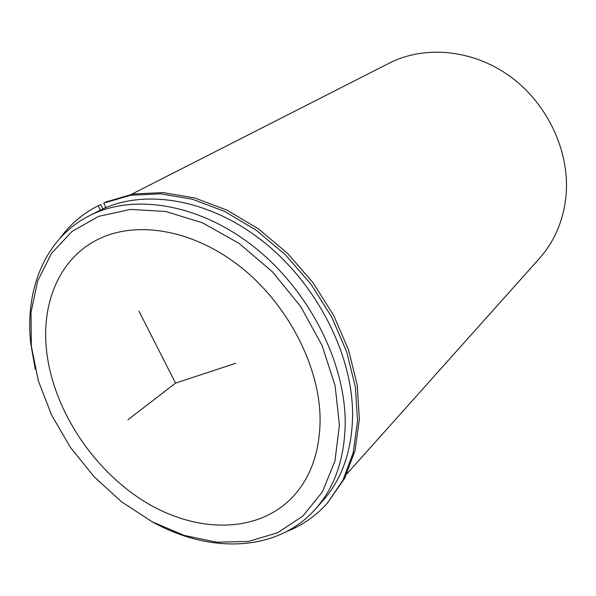 <?xml version="1.0" encoding="UTF-8"?>
<svg xmlns="http://www.w3.org/2000/svg" width="596" height="596" viewBox="0 0 596 596"><rect width="100%" height="100%" fill="white"/><g stroke="black" fill="none" stroke-linecap="round" stroke-linejoin="round"><path stroke-width="0.89" d="M46.488 350.105C41.444 303.595 58.907 260.31 95.412 240.724C133.415 219.954 191.1 228.387 239.376 266.017C287.622 303.587 320.097 366.533 320.104 420.083C319.717 452.148 310.583 477.783 292.703 496.99C257.07 534.381 195.205 533.249 143.576 500.938C91.844 468.501 52.709 408.185 46.488 350.105M105.857 207.356L102.862 208.883L105.887 207.423M35.298 369.371L30.806 343.929C24.555 289.365 45.296 238.028 89.407 215.722L99.301 210.693C143.04 188.142 208.578 198.334 263.022 241.41C317.43 284.426 353.361 355.901 352.601 416.358C351.782 451.254 341.821 479.437 322.727 500.908L315.336 509.185C277.319 552.067 210.172 553.908 152.956 522.2M89.407 215.722C133.325 193.082 199.377 203.519 254.388 247.169C309.361 290.759 345.799 363.053 345.203 424.039C344.466 459.24 334.512 487.625 315.336 509.185M31.327 346.224L31.007 312.401L37.704 280.962L51.465 253.456L72.019 231.434L98.72 216.341L130.487 209.412L165.792 211.498L202.707 222.919L239.003 243.362L272.387 271.783L300.652 306.493L321.982 345.285L335.101 385.642L339.407 425.022L334.945 461.088L322.384 491.923L302.82 516.106L277.669 532.735L248.472 541.429L216.81 542.204L184.194 535.432L152.04 521.709L121.629 501.839L94.093 476.748L70.455 447.462L51.621 415.121L38.36 380.933L31.327 346.224M131.552 194.281L389.203 63.176C424.68 45.02 472.926 49.349 510.265 76.541C547.575 103.734 569.754 151.362 566.125 194.713C563.756 219.782 554.876 241.007 539.484 258.381L346.842 473.932M102.892 208.95L100.635 204.488L98.161 205.732C82.933 213.524 70.373 224.185 60.479 237.707M327.293 503.218L344.726 478.245L355.022 450.658L359.351 419.308L357.265 385.366L348.653 350.247L333.723 315.493L313.049 282.698L287.548 253.367L258.396 228.834L226.964 210.127L194.676 197.939L162.961 192.583L133.094 194.013L106.185 201.888L103.711 203.124L130.658 195.257L160.577 193.834L192.359 199.22L224.714 211.461L256.22 230.235L285.454 254.857L311.03 284.27L331.763 317.161L346.753 352.012L355.41 387.221L357.518 421.238L353.204 452.655L342.909 480.287L327.293 503.218C315.858 515.98 302.314 525.419 286.676 531.535M105.969 207.587L103.711 203.124M98.161 205.732L100.396 210.142M138.928 311.105L175.544 383.109L235.688 363.277M175.544 383.109L127.909 419.778"/></g></svg>

